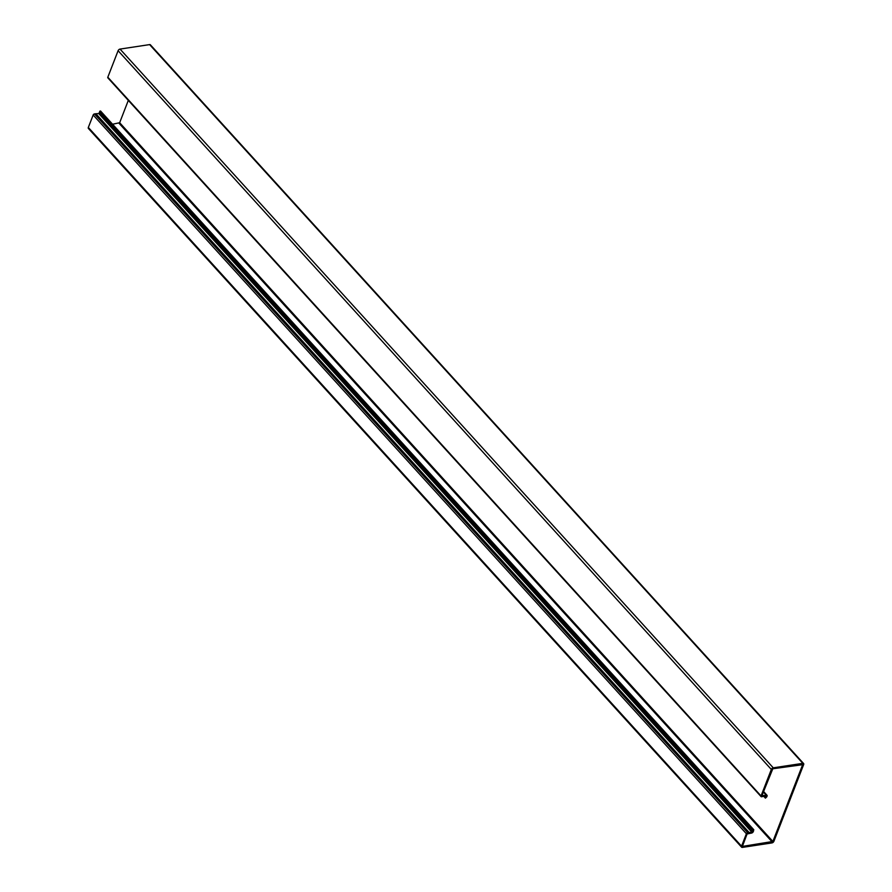 <?xml version="1.0" encoding="UTF-8"?>
<svg xmlns="http://www.w3.org/2000/svg" width="892" height="892" viewBox="0 0 892 892"><rect width="100%" height="100%" fill="white"/><g stroke="black" fill="none" stroke-linecap="round" stroke-linejoin="round"><path stroke-width="1.34" d="M95.834 113.708L749.068 832.448L751.923 832.258L752.77 831.121A1.483 0.859 137.7 0 1 752.848 830.552L753.104 829.872L99.882 111.132L99.614 111.812A1.483 0.859 137.7 0 0 99.547 112.392L98.7 113.518L94.452 113.92A1.193 0.68 137.7 0 0 93.169 114.99L88.33 127.467A1.784 1.026 137.7 0 0 88.397 128.459L741.62 847.199A1.784 1.026 137.7 0 0 742.389 847.4L771.97 842.918A1.784 1.026 137.7 0 0 773.899 841.301L803.67 764.533A1.784 1.026 137.7 0 0 803.603 763.541A1.784 1.026 137.7 0 0 802.833 763.34L773.252 767.822A1.784 1.026 137.7 0 0 771.324 769.439L761.043 795.954A1.193 0.68 137.7 0 0 761.601 796.757L766.05 795.831L766.072 796.824A1.483 0.859 137.7 0 0 765.682 797.459L765.414 798.139L763.797 796.355M749.068 832.448L747.674 832.66A1.193 0.68 137.7 0 0 746.392 833.73L741.553 846.207A1.784 1.026 137.7 0 0 741.62 847.199M803.603 763.541L150.38 44.801A1.784 1.026 137.7 0 0 149.611 44.6L120.03 49.082A1.784 1.026 137.7 0 0 118.101 50.699L107.82 77.214A1.193 0.68 137.7 0 0 107.865 77.872L761.088 796.612M765.414 798.139L766.529 797.102A1.483 0.859 137.7 0 0 766.93 796.478L767.042 796.177A1.728 0.992 137.7 0 0 766.975 795.218A1.728 0.992 137.7 0 0 766.116 795.051L763.284 795.709L762.326 794.661M763.284 795.709L762.013 795.452L772.807 768.77L802.655 764.689L772.885 841.457L742.4 846.408L747.072 833.975L751.343 833.117A1.728 0.992 137.7 0 0 753.327 831.545L753.439 831.255A1.483 0.859 137.7 0 0 753.506 830.675L753.796 829.761L100.573 111.032L99.882 111.132M128.314 100.383L119.662 122.717L112.57 124.233M753.104 829.872L753.796 829.761M741.553 846.207L88.33 127.467M802.833 763.34L149.611 44.6M773.252 767.822L120.03 49.082M771.324 769.439L118.101 50.699M761.043 795.954L107.82 77.214M766.239 796.578L765.648 795.92M766.072 796.824L765.325 795.998M765.682 797.459L764.522 796.188M766.116 795.051L763.351 792.007M772.885 841.457L119.662 122.717M772.238 841.992L119.015 123.252M752.848 830.552L99.614 111.812M752.77 831.121L99.547 112.392M752.748 831.355L99.525 112.615M752.603 831.712L99.38 112.972M751.923 832.258L98.7 113.518M747.674 832.66L94.452 113.92M746.392 833.73L93.169 114.99M766.975 795.218L763.563 791.472"/></g></svg>
